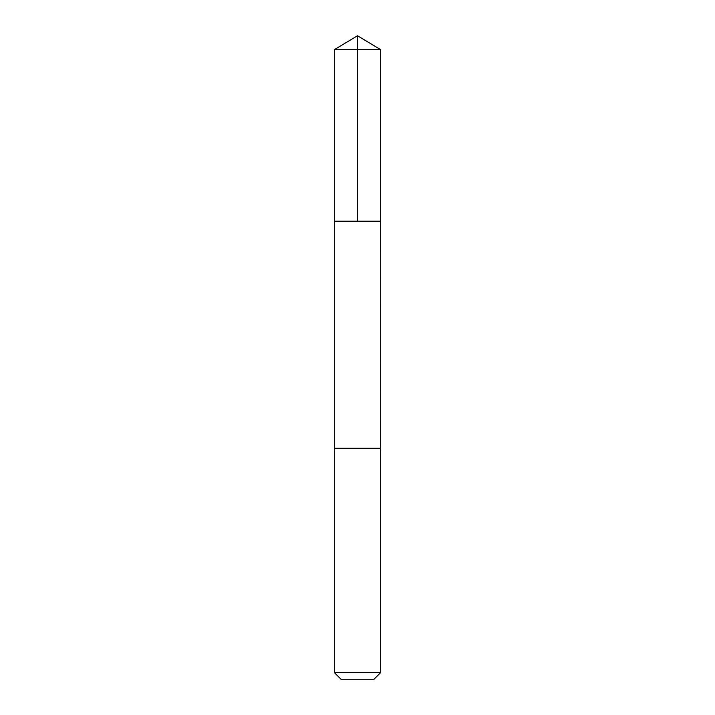 <?xml version="1.0" encoding="UTF-8"?>
<svg xmlns="http://www.w3.org/2000/svg" width="715" height="715" viewBox="0 0 715 715"><rect width="100%" height="100%" fill="white"/><g stroke="black" fill="none" stroke-linecap="round" stroke-linejoin="round"><path stroke-width="1.07" d="M342.851 221.212L380.684 221.212L380.684 49.684L334.316 49.684L334.316 221.212L380.684 221.212L380.675 448.251L334.325 448.251L334.316 221.212L342.851 221.212M380.684 448.251L334.316 448.251L334.316 672.556L380.684 672.556L380.684 448.251M380.684 672.556L373.99 679.25L341.01 679.25L334.316 672.556M357.5 221.212L357.5 35.75L334.316 49.684M357.5 35.75L380.684 49.684"/></g></svg>
